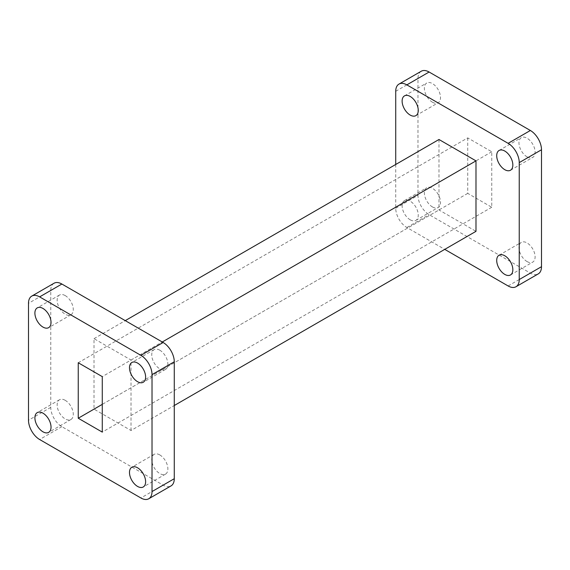 <?xml version="1.0" encoding="UTF-8"?>
<svg xmlns="http://www.w3.org/2000/svg" width="570" height="570" viewBox="0 0 570 570"><rect width="100%" height="100%" fill="white"/><g stroke="black" fill="none" stroke-linecap="round" stroke-linejoin="round"><path stroke-width="0.43" stroke-dasharray="2.85 2.14" d="M432.445 102.215A11.407 6.591 -120 0 0 438.152 102.785A11.407 6.591 -120 0 0 439.897 93.637A11.407 6.591 -120 0 0 432.445 83.583A11.407 6.591 -120 0 0 426.738 83.02A11.407 6.591 -120 0 0 424.992 92.162A11.407 6.591 -120 0 0 432.445 102.215M432.445 206.939A11.407 6.591 -120 0 0 438.152 207.509A11.407 6.591 -120 0 0 439.897 198.36A11.407 6.591 -120 0 0 432.445 188.307A11.407 6.591 -120 0 0 426.738 187.744A11.407 6.591 -120 0 0 424.992 196.885A11.407 6.591 -120 0 0 432.445 206.939M410.186 219.792A11.407 6.591 -120 0 0 415.893 220.355A11.407 6.591 -120 0 0 417.646 211.214A11.407 6.591 -120 0 0 410.186 201.16A11.407 6.591 -120 0 0 404.486 200.59A11.407 6.591 -120 0 0 402.733 209.739A11.407 6.591 -120 0 0 410.186 219.792M527.036 261.552A11.407 6.591 -120 0 0 532.736 262.115A11.407 6.591 -120 0 0 534.489 252.973A11.407 6.591 -120 0 0 527.036 242.92A11.407 6.591 -120 0 0 521.329 242.357A11.407 6.591 -120 0 0 519.584 251.498A11.407 6.591 -120 0 0 527.036 261.552M527.036 156.828A11.407 6.591 -120 0 0 532.736 157.391A11.407 6.591 -120 0 0 534.489 148.25A11.407 6.591 -120 0 0 527.036 138.197A11.407 6.591 -120 0 0 521.329 137.626A11.407 6.591 -120 0 0 519.584 146.775A11.407 6.591 -120 0 0 527.036 156.828M65.222 295.602A11.407 6.591 -120 0 0 59.515 295.032A11.407 6.591 -120 0 0 57.77 304.18A11.407 6.591 -120 0 0 65.222 314.234A11.407 6.591 -120 0 0 70.929 314.797A11.407 6.591 -120 0 0 72.675 305.655A11.407 6.591 -120 0 0 65.222 295.602M65.222 400.325A11.407 6.591 -120 0 0 59.515 399.755A11.407 6.591 -120 0 0 57.77 408.904A11.407 6.591 -120 0 0 65.222 418.957A11.407 6.591 -120 0 0 70.929 419.52A11.407 6.591 -120 0 0 72.675 410.379A11.407 6.591 -120 0 0 65.222 400.325M159.814 454.931A11.407 6.591 -120 0 0 154.107 454.368A11.407 6.591 -120 0 0 152.354 463.51A11.407 6.591 -120 0 0 159.814 473.563A11.407 6.591 -120 0 0 165.514 474.133A11.407 6.591 -120 0 0 167.267 464.985A11.407 6.591 -120 0 0 159.814 454.931M159.814 350.208A11.407 6.591 -120 0 0 154.107 349.645A11.407 6.591 -120 0 0 152.354 358.786A11.407 6.591 -120 0 0 159.814 368.84A11.407 6.591 -120 0 0 165.514 369.41A11.407 6.591 -120 0 0 167.267 360.261A11.407 6.591 -120 0 0 159.814 350.208M54.015 283.254A15.739 9.084 -120 0 0 50.758 290.458L50.758 407.393A15.739 9.084 -120 0 0 61.881 426.666L163.148 485.127A15.739 9.084 -120 0 0 171.014 485.911M131.014 430.5L131.014 360.033L94.014 338.666L94.014 409.132L131.014 430.5L174.278 405.519M131.014 360.033L162.265 341.993M94.014 338.666L125.265 320.625M438.986 139.5L438.986 209.967L475.986 231.335M94.014 409.132L438.986 209.967M395.722 164.481L395.722 208.228A15.739 9.084 -120 0 0 406.852 227.501L444.735 249.375M421.237 71.243A15.739 9.084 -120 0 0 417.981 78.446L417.981 195.375A15.739 9.084 -120 0 0 429.11 214.648L530.371 273.115A15.739 9.084 -120 0 0 538.244 273.892M467.728 137.89L467.728 193.373L491.753 207.245L491.753 151.763L467.728 137.89L78.247 362.755M491.753 207.245L102.272 432.11M467.728 193.373L102.272 404.365M491.753 151.763L102.272 376.628M163.148 485.127L140.89 497.981M61.881 426.666L39.629 439.513M50.758 407.393L28.5 420.24M50.758 290.458L28.5 303.311M508.119 285.962L530.371 273.115M406.852 227.501L429.11 214.648M395.722 208.228L417.981 195.375M395.722 91.293L417.981 78.446M415.893 115.632L438.152 102.785M415.893 220.355L438.152 207.509M510.485 274.968L532.736 262.115M510.485 170.245L532.736 157.391M59.515 295.032L37.264 307.886M59.515 399.755L37.264 412.609M154.107 454.368L131.848 467.215M154.107 349.645L131.848 362.492M165.514 369.41L143.262 382.256M165.514 474.133L143.262 486.98M70.929 419.52L48.671 432.374M70.929 314.797L48.671 327.643M499.071 150.48L521.329 137.626M499.071 255.203L521.329 242.357M404.486 200.59L426.738 187.744M404.486 95.867L426.738 83.02"/><path stroke-width="0.85" d="M410.186 115.069A11.407 6.591 -120 0 0 415.893 115.632A11.407 6.591 -120 0 0 417.646 106.49A11.407 6.591 -120 0 0 410.186 96.437A11.407 6.591 -120 0 0 404.486 95.867A11.407 6.591 -120 0 0 402.733 105.015A11.407 6.591 -120 0 0 410.186 115.069M504.778 274.398A11.407 6.591 -120 0 0 510.485 274.968A11.407 6.591 -120 0 0 512.231 265.82A11.407 6.591 -120 0 0 504.778 255.766A11.407 6.591 -120 0 0 499.071 255.203A11.407 6.591 -120 0 0 497.325 264.345A11.407 6.591 -120 0 0 504.778 274.398M504.778 169.675A11.407 6.591 -120 0 0 510.485 170.245A11.407 6.591 -120 0 0 512.231 161.096A11.407 6.591 -120 0 0 504.778 151.043A11.407 6.591 -120 0 0 499.071 150.48A11.407 6.591 -120 0 0 497.325 159.621A11.407 6.591 -120 0 0 504.778 169.675M42.964 308.448A11.407 6.591 -120 0 0 37.264 307.886A11.407 6.591 -120 0 0 35.511 317.027A11.407 6.591 -120 0 0 42.964 327.08A11.407 6.591 -120 0 0 48.671 327.643A11.407 6.591 -120 0 0 50.417 318.502A11.407 6.591 -120 0 0 42.964 308.448M42.964 413.172A11.407 6.591 -120 0 0 37.264 412.609A11.407 6.591 -120 0 0 35.511 421.75A11.407 6.591 -120 0 0 42.964 431.803A11.407 6.591 -120 0 0 48.671 432.374A11.407 6.591 -120 0 0 50.417 423.225A11.407 6.591 -120 0 0 42.964 413.172M137.555 467.785A11.407 6.591 -120 0 0 131.848 467.215A11.407 6.591 -120 0 0 130.102 476.363A11.407 6.591 -120 0 0 137.555 486.417A11.407 6.591 -120 0 0 143.262 486.98A11.407 6.591 -120 0 0 145.008 477.838A11.407 6.591 -120 0 0 137.555 467.785M137.555 363.062A11.407 6.591 -120 0 0 131.848 362.492A11.407 6.591 -120 0 0 130.102 371.64A11.407 6.591 -120 0 0 137.555 381.693A11.407 6.591 -120 0 0 143.262 382.256A11.407 6.591 -120 0 0 145.008 373.115A11.407 6.591 -120 0 0 137.555 363.062M148.763 498.757L171.014 485.911A15.739 9.084 -120 0 0 174.278 478.707L174.278 361.772A15.739 9.084 -120 0 0 163.148 342.499L61.881 284.038A15.739 9.084 -120 0 0 54.015 283.254L31.756 296.108A15.739 9.084 -120 0 0 28.5 303.311L28.5 420.24A15.739 9.084 -120 0 0 39.629 439.513L140.89 497.981A15.739 9.084 -120 0 0 148.763 498.757A15.739 9.084 -120 0 0 152.019 491.554L152.019 374.625A15.739 9.084 -120 0 0 140.89 355.352L39.629 296.885A15.739 9.084 -120 0 0 31.756 296.108M102.272 432.11L102.272 376.628L78.247 362.755L78.247 418.238L102.272 432.11M162.265 341.993L475.986 160.868L438.986 139.5L125.265 320.625M174.278 405.519L475.986 231.335L475.986 160.868M444.735 249.375L508.119 285.962A15.739 9.084 -120 0 0 515.985 286.746A15.739 9.084 -120 0 0 519.241 279.542L519.241 162.607A15.739 9.084 -120 0 0 508.119 143.334L406.852 84.873A15.739 9.084 -120 0 0 398.986 84.089A15.739 9.084 -120 0 0 395.722 91.293L395.722 164.481M515.985 286.746L538.244 273.892A15.739 9.084 -120 0 0 541.5 266.689L541.5 149.76A15.739 9.084 -120 0 0 530.371 130.487L429.11 72.02A15.739 9.084 -120 0 0 421.237 71.243L398.986 84.089M102.272 404.365L78.247 418.238M174.278 478.707L152.019 491.554M61.881 284.038L39.629 296.885M163.148 342.499L140.89 355.352M174.278 361.772L152.019 374.625M519.241 279.542L541.5 266.689M406.852 84.873L429.11 72.02M508.119 143.334L530.371 130.487M519.241 162.607L541.5 149.76"/></g></svg>
